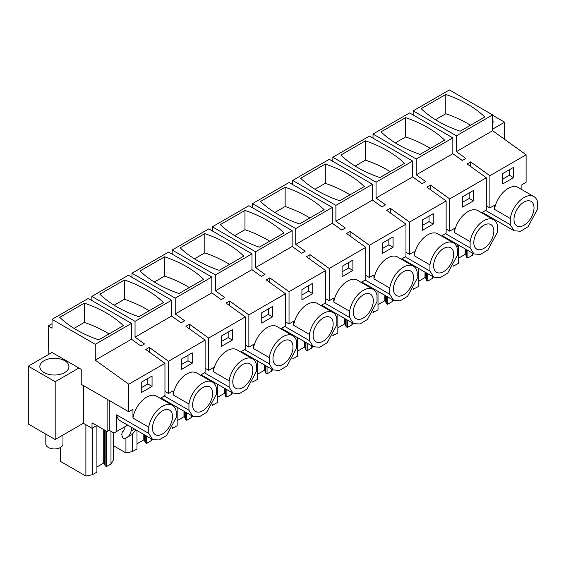 <?xml version="1.0" encoding="UTF-8"?>
<svg xmlns="http://www.w3.org/2000/svg" width="566" height="566" viewBox="0 0 566 566"><rect width="100%" height="100%" fill="white"/><g stroke="black" fill="none" stroke-linecap="round" stroke-linejoin="round"><path stroke-width="0.85" d="M470.657 166.524L470.657 161.89L489.88 175.715L526.104 154.801L492.625 130.732L456.408 151.638L456.408 135.812L492.625 114.905L449.404 89.944L413.18 110.858L456.408 135.812M492.625 130.732L492.625 114.905M456.408 151.638L465.853 158.43L462.281 160.496L452.835 153.704L416.236 174.83L416.236 159.004L452.835 137.878L452.835 153.704M470.657 161.89L467.084 163.956L486.307 177.774L449.708 198.907L430.493 185.082L428.703 186.115L426.92 187.148L446.135 200.965L409.543 222.098L390.321 208.274L388.531 209.307L386.748 210.34L405.971 224.157L369.372 245.29L350.149 231.466L346.576 233.532L365.799 247.349L329.2 268.482L309.984 254.658L308.194 255.69L306.411 256.723L325.627 270.541L289.035 291.674L269.812 277.849L268.022 278.882L266.239 279.915L285.462 293.733L248.863 314.866L229.64 301.041L226.067 303.1L245.29 316.925L208.691 338.058L189.476 324.233L185.903 326.292L205.118 340.116L168.526 361.25L149.304 347.425L145.731 349.484L164.954 363.308L128.73 384.222L95.258 360.146L131.475 339.239L140.92 346.031L142.71 344.998L144.493 343.965L135.048 337.173L171.647 316.047L181.092 322.839L182.882 321.806L184.665 320.773L175.219 313.981L211.818 292.855L221.264 299.647L224.836 297.582L215.391 290.79L251.983 269.664L261.428 276.456L265.001 274.39L255.556 267.598L292.155 246.472L301.6 253.264L303.39 252.231L305.173 251.198L295.728 244.406L332.327 223.28L341.772 230.072L345.345 228.006L335.9 221.214L372.492 200.088L381.937 206.88L383.727 205.847L385.51 204.814L376.065 198.022L412.664 176.896L422.109 183.688L425.682 181.622L416.236 174.83M526.104 154.801L526.104 182.316L521.887 184.749L521.887 189.638M445.789 94.465A111.452 64.347 0 0 1 484.8 116.985L460.179 131.199A111.452 64.347 0 0 1 421.175 108.679L445.789 94.465L445.789 113.752L435.473 119.709M413.18 110.858L413.18 114.983M489.88 175.715L489.88 207.948L486.307 205.882M489.88 207.948L494.472 205.295L494.472 209.328A19.753 11.405 -60 0 1 504.115 191.45A19.753 11.405 -60 0 1 518.06 187.424L533.872 196.558A19.753 11.405 120 0 0 519.928 200.583A19.753 11.405 120 0 0 510.284 218.462L510.284 224.695L514.119 230.772L520.607 231.268L528.064 226.747L537.7 208.868L537.7 202.635A19.753 11.405 120 0 0 533.872 196.558M502.778 173.564L502.778 183.915L513.581 177.674L513.581 167.324L502.778 173.564M52.03 323.752L48.181 325.974L48.818 354.323M492.625 129.14L504.639 122.206L504.639 139.37M470.495 125.249A111.452 64.347 0 0 0 445.789 113.752M481.716 212.83L486.307 210.007L486.307 177.774M494.472 209.328L510.284 218.462M485.578 210.432L510.284 224.695M513.581 177.674L509.365 175.241L509.365 169.765M502.778 179.047L509.365 175.241M504.639 122.206L492.625 115.266M473.424 253.66L472.405 255.308L472.405 253.08M472.405 255.308L467.87 257.926L467.87 250.455M458.326 258.308L465.139 254.375L465.139 248.877M453.295 266.161L458.326 263.438L458.326 246.125M453.783 266.055L453.783 265.305M492.625 119.659A14.539 8.391 180 0 1 493.085 121.747A14.539 8.391 180 0 1 492.625 123.834M127.69 425.123L116.603 431.518L116.603 414.857A19.753 11.405 120 0 0 120.431 420.934L152.594 439.499L159.081 439.994L166.538 435.473L176.175 417.595L176.175 411.355A19.753 11.405 120 0 0 172.347 405.277A19.753 11.405 120 0 0 158.402 409.303A19.753 11.405 120 0 0 148.759 427.181L148.759 433.422L152.594 439.499M167.854 401.931L167.203 402.313M208.026 378.739L207.368 379.121M248.198 355.547L247.54 355.929M288.363 332.355L287.712 332.737M328.535 309.163L327.877 309.545M368.707 285.971L368.049 286.354M408.871 262.78L408.22 263.162M449.043 239.588L448.385 239.97M489.215 216.396L488.557 216.778M523.996 225.233A14.164 8.179 120 0 0 533.25 212.745A14.164 8.179 120 0 0 531.078 201.397A14.164 8.179 120 0 0 523.996 202.097A14.164 8.179 120 0 0 514.742 214.585A14.164 8.179 120 0 0 516.914 225.933A14.164 8.179 120 0 0 523.996 225.233M465.139 254.375L465.853 254.785L466.589 257.19L467.87 257.926M466.589 257.19L466.589 249.719M465.853 254.785L465.853 249.295M452.305 241.208L451.208 241.838M456.762 246.896L458.41 244.993M458.969 245.75L456.804 247.002L458.976 245.75M131.475 339.239L131.475 323.412L95.258 344.326L52.03 319.365L52.03 328.195L48.181 325.974M95.258 360.146L95.258 344.326M131.475 323.412L88.254 298.452L52.03 319.365M84.369 303.128A111.452 64.347 0 0 1 123.381 325.648L98.76 339.862A111.452 64.347 0 0 1 59.755 317.342L84.369 303.128L84.369 322.422L74.054 328.372M96.751 425.54L92.01 428.278L83.336 423.269L55.185 439.52L55.185 381.696L78.907 367.999L81.228 369.336L81.228 384.314L128.73 411.737L132.946 409.303L132.946 418.055A19.753 11.405 -60 0 1 142.59 400.176A19.753 11.405 -60 0 1 156.534 396.15L172.347 405.277M128.73 384.222L128.73 411.737M109.075 333.912A111.452 64.347 0 0 0 84.369 322.422M55.185 439.52L28.3 423.998L28.3 366.174L52.022 352.476L78.907 367.999M164.954 363.308L164.954 395.542L160.362 398.358M141.252 382.291L141.252 392.641L152.056 386.401L152.056 376.05L141.252 382.291M83.336 385.531L83.336 423.269M149.304 352.059L149.304 347.425M55.185 381.696L28.3 366.174M107.116 399.256L107.116 431.518L92.01 422.795L92.01 428.278M113.242 432.622L113.242 460.321L110.986 463.971L106.443 466.589L106.443 431.136M110.986 463.971L110.986 431.32M96.906 466.971L103.719 463.038L103.719 429.559M60.314 447.557L60.314 461.297L85.883 476.056L92.364 474.725L96.906 472.101L96.906 426.58L97.317 425.865M92.364 474.725L92.364 428.073M85.883 476.056L85.883 424.741M168.526 361.25L168.526 393.483L173.118 390.83L173.118 394.863A19.753 11.405 -60 0 1 182.754 376.984A19.753 11.405 -60 0 1 196.699 372.959L212.519 382.085A19.753 11.405 120 0 0 198.574 386.111A19.753 11.405 120 0 0 188.931 403.99L188.931 410.23L192.758 416.307L199.253 416.802L206.703 412.281L216.346 394.403L216.346 388.17A19.753 11.405 120 0 0 212.519 382.085M168.526 393.483L164.954 391.417M132.946 418.055L148.759 427.181M109.224 400.473L109.224 430.302L113.971 433.04L116.603 431.518M116.603 414.857L148.759 433.422M152.056 386.401L147.839 383.967L147.839 378.484M141.252 387.767L147.839 383.967M109.224 430.302L107.116 431.518M68.344 368.99A14.539 8.391 180 0 1 52.327 374.94A14.539 8.391 180 0 1 39.853 366.627A14.539 8.391 180 0 1 40.448 364.263A14.539 8.391 180 0 1 56.459 358.32A14.539 8.391 180 0 1 68.932 366.627A14.539 8.391 180 0 1 68.344 368.99M103.719 463.038L104.434 463.448L105.163 465.853L105.163 430.393M105.163 465.853L106.443 466.589M104.434 463.448L104.434 429.969M124.237 427.111L124.237 429.353L123.466 431.059L122.362 431.695L121.747 434.504L122.256 436.457C122.907 438.155 123.777 438.883 124.86 438.643L132.119 434.455L135.833 429.82M130.13 435.608L124.86 438.643L130.138 435.601M162.47 433.952A14.164 8.179 120 0 0 171.724 421.472A14.164 8.179 120 0 0 169.552 410.124A14.164 8.179 120 0 0 162.47 410.824A14.164 8.179 120 0 0 153.216 423.304A14.164 8.179 120 0 0 155.388 434.66A14.164 8.179 120 0 0 162.47 433.952M126.848 437.504C128.963 436.245 130.378 434.122 131.071 431.136L131.885 427.542M452.835 137.878L409.607 112.917L373.008 134.05L416.236 159.004M405.645 117.643A111.452 64.347 0 0 1 444.657 140.163L420.036 154.376A111.452 64.347 0 0 1 381.031 131.857L405.645 117.643L405.645 136.93L395.33 142.887M373.008 134.05L373.008 138.175M430.351 148.419A111.452 64.347 0 0 0 405.645 136.93M430.493 189.716L430.493 185.082M449.708 198.907L449.708 231.14L446.135 229.074M449.708 231.14L454.307 228.487L454.307 232.52A19.753 11.405 -60 0 1 463.943 214.641A19.753 11.405 -60 0 1 477.888 210.616L493.701 219.75A19.753 11.405 120 0 0 479.756 223.775A19.753 11.405 120 0 0 470.12 241.654L470.12 247.887L473.947 253.964L480.435 254.459L487.892 249.939L497.528 232.06L497.528 225.827A19.753 11.405 120 0 0 493.701 219.75M462.606 196.756L462.606 207.106L473.409 200.866L473.409 190.516L462.606 196.756M441.544 236.022L446.135 233.199L446.135 200.965M454.307 232.52L470.12 241.654M445.407 233.624L470.12 247.887M473.409 200.866L469.193 198.433L469.193 192.956M462.606 202.239L469.193 198.433M483.824 248.424A14.164 8.179 120 0 0 493.078 235.937A14.164 8.179 120 0 0 490.906 224.589A14.164 8.179 120 0 0 483.824 225.289A14.164 8.179 120 0 0 474.57 237.777A14.164 8.179 120 0 0 476.742 249.125A14.164 8.179 120 0 0 483.824 248.424M433.266 276.859L432.261 278.479L427.726 281.104L427.726 273.661M432.261 278.479L432.261 276.286M418.182 281.486L424.995 277.552L424.995 272.083M413.13 289.339L418.182 286.615L418.182 268.157M413.64 289.233L413.64 288.448M413.64 266.303L413.64 265.532M424.995 277.552L425.71 277.963L426.446 280.368L426.446 272.925M426.446 280.368L427.726 281.104M425.71 277.963L425.71 272.501M412.664 176.896L412.664 161.069L376.065 182.195L376.065 198.022M412.664 161.069L369.435 136.109L332.843 157.242L376.065 182.195M365.473 140.835A111.452 64.347 0 0 1 404.485 163.355L379.871 177.568A111.452 64.347 0 0 1 340.859 155.049L365.473 140.835L365.473 160.121L355.165 166.079M332.843 157.242L332.843 161.367M390.179 171.611A111.452 64.347 0 0 0 365.473 160.121M390.321 212.908L390.321 208.274M409.543 222.098L409.543 254.332L405.971 252.266M409.543 254.332L414.135 251.679L414.135 255.712A19.753 11.405 -60 0 1 423.771 237.833A19.753 11.405 -60 0 1 437.716 233.808L453.536 242.941A19.753 11.405 120 0 0 439.591 246.967A19.753 11.405 120 0 0 429.948 264.846L429.948 271.079L433.775 277.156L440.27 277.651L447.72 273.13L457.363 255.252L457.363 249.019A19.753 11.405 120 0 0 453.536 242.941M422.434 219.948L422.434 230.298L433.245 224.058L433.245 213.707L422.434 219.948M401.379 259.207L405.971 256.391L405.971 224.157M414.135 255.712L429.948 264.846M405.242 256.815L429.948 271.079M433.245 224.058L429.028 221.624L429.028 216.148M422.434 225.431L429.028 221.624M443.652 271.616A14.164 8.179 120 0 0 452.906 259.129A14.164 8.179 120 0 0 450.734 247.781A14.164 8.179 120 0 0 443.652 248.481A14.164 8.179 120 0 0 434.398 260.968A14.164 8.179 120 0 0 436.57 272.317A14.164 8.179 120 0 0 443.652 271.616M393.094 300.051L392.097 301.671L387.554 304.296L387.554 296.853M392.097 301.671L392.097 299.478M378.01 304.671L384.823 300.744L384.823 295.275M372.959 312.531L378.01 309.807L378.01 291.349M373.468 312.425L373.468 311.64M373.468 289.495L373.468 288.724M384.823 300.744L385.538 301.154L386.274 303.56L386.274 296.117M386.274 303.56L387.554 304.296M385.538 301.154L385.538 295.693M372.492 200.088L372.492 184.261L335.9 205.387L335.9 221.214M372.492 184.261L329.27 159.301L292.672 180.434L335.9 205.387M325.309 164.027A111.452 64.347 0 0 1 364.32 186.547L339.699 200.76A111.452 64.347 0 0 1 300.688 178.24L325.309 164.027L325.309 183.313L314.993 189.27M292.672 180.434L292.672 184.558M350.014 194.803A111.452 64.347 0 0 0 325.309 183.313M350.149 236.1L350.149 231.466M369.372 245.29L369.372 277.524L365.799 275.458M369.372 277.524L373.963 274.871L373.963 278.904A19.753 11.405 -60 0 1 383.607 261.025A19.753 11.405 -60 0 1 397.551 256.999L413.364 266.133A19.753 11.405 120 0 0 399.419 270.159A19.753 11.405 120 0 0 389.776 288.037L389.776 294.27L393.611 300.348L400.098 300.843L407.555 296.322L417.192 278.444L417.192 272.211A19.753 11.405 120 0 0 413.364 266.133M382.269 243.139L382.269 253.49L393.073 247.25L393.073 236.899L382.269 243.139M361.207 282.399L365.799 279.583L365.799 247.349M373.963 278.904L389.776 288.037M365.07 280.007L389.776 294.27M393.073 247.25L388.856 244.816L388.856 239.34M382.269 248.623L388.856 244.816M403.487 294.808A14.164 8.179 120 0 0 412.741 282.321A14.164 8.179 120 0 0 410.569 270.973A14.164 8.179 120 0 0 403.487 271.673A14.164 8.179 120 0 0 394.233 284.153A14.164 8.179 120 0 0 396.405 295.509A14.164 8.179 120 0 0 403.487 294.808M352.922 323.243L351.925 324.863L347.382 327.488L347.382 320.045M351.925 324.863L351.925 322.67M337.845 327.863L344.652 323.936L344.652 318.467M332.787 335.723L337.845 332.999L337.845 314.54M333.303 335.617L333.303 334.831M333.303 312.687L333.303 311.916M344.652 323.936L345.373 324.346L346.102 326.752L346.102 319.309M346.102 326.752L347.382 327.488M345.373 324.346L345.373 318.884M332.327 223.28L332.327 207.453L295.728 228.579L295.728 244.406M332.327 207.453L289.099 182.493L252.5 203.626L295.728 228.579M285.137 187.219A111.452 64.347 0 0 1 324.148 209.738L299.527 223.952A111.452 64.347 0 0 1 260.523 201.432L285.137 187.219L285.137 206.505L274.821 212.462M252.5 203.626L252.5 207.75M309.843 217.995A111.452 64.347 0 0 0 285.137 206.505M309.984 259.292L309.984 254.658M329.2 268.482L329.2 300.716L325.627 298.65M329.2 300.716L333.798 298.063L333.798 302.095A19.753 11.405 -60 0 1 343.435 284.217A19.753 11.405 -60 0 1 357.379 280.191L373.192 289.325A19.753 11.405 120 0 0 359.247 293.351A19.753 11.405 120 0 0 349.611 311.229L349.611 317.462L353.439 323.54L359.926 324.035L367.384 319.514L377.02 301.636L377.02 295.402A19.753 11.405 120 0 0 373.192 289.325M342.097 266.331L342.097 276.682L352.901 270.442L352.901 260.091L342.097 266.331M321.035 305.59L325.627 302.775L325.627 270.541M333.798 302.095L349.611 311.229M324.898 303.199L349.611 317.462M352.901 270.442L348.684 268.008L348.684 262.525M342.097 271.814L348.684 268.008M363.315 318A14.164 8.179 120 0 0 372.57 305.513A14.164 8.179 120 0 0 370.397 294.164A14.164 8.179 120 0 0 363.315 294.865A14.164 8.179 120 0 0 354.061 307.345A14.164 8.179 120 0 0 356.233 318.7A14.164 8.179 120 0 0 363.315 318M312.757 346.434L311.753 348.055L307.218 350.679L307.218 343.237M311.753 348.055L311.753 345.861M297.674 351.054L304.487 347.128L304.487 341.659M292.622 358.915L297.674 356.191L297.674 337.732M293.131 358.809L293.131 358.023M293.131 335.879L293.131 335.107M304.487 347.128L305.201 347.538L305.937 349.937L305.937 342.501M305.937 349.937L307.218 350.679M305.201 347.538L305.201 342.076M292.155 246.472L292.155 230.645L255.556 251.771L255.556 267.598M292.155 230.645L248.927 205.684L212.335 226.817L255.556 251.771M244.965 210.41A111.452 64.347 0 0 1 283.976 232.93L259.362 247.144A111.452 64.347 0 0 1 220.351 224.617L244.965 210.41L244.965 229.697L234.657 235.654M212.335 226.817L212.335 230.942M269.671 241.187A111.452 64.347 0 0 0 244.965 229.697M269.812 282.484L269.812 277.849M289.035 291.674L289.035 323.908L285.462 321.842M289.035 323.908L293.627 321.255L293.627 325.287A19.753 11.405 -60 0 1 303.263 307.409A19.753 11.405 -60 0 1 317.208 303.383L333.027 312.517A19.753 11.405 120 0 0 319.082 316.543A19.753 11.405 120 0 0 309.439 334.421L309.439 340.654L313.267 346.732L319.762 347.227L327.212 342.706L336.855 324.827L336.855 318.594A19.753 11.405 120 0 0 333.027 312.517M301.926 289.523L301.926 299.874L312.736 293.634L312.736 283.283L301.926 289.523M280.87 328.782L285.462 325.966L285.462 293.733M293.627 325.287L309.439 334.421M284.733 326.391L309.439 340.654M312.736 293.634L308.52 291.2L308.52 285.717M301.926 295.006L308.52 291.2M323.144 341.192A14.164 8.179 120 0 0 332.398 328.705A14.164 8.179 120 0 0 330.226 317.356A14.164 8.179 120 0 0 323.144 318.057A14.164 8.179 120 0 0 313.889 330.537A14.164 8.179 120 0 0 316.061 341.892A14.164 8.179 120 0 0 323.144 341.192M272.586 369.626L271.588 371.246L267.046 373.871L267.046 366.428M271.588 371.246L271.588 369.053M257.502 374.246L264.315 370.32L264.315 364.851M252.45 382.107L257.502 379.383L257.502 360.924M252.96 382L252.96 381.215M252.96 359.063L252.96 358.299M264.315 370.32L265.03 370.73L265.765 373.128L265.765 365.693M265.765 373.128L267.046 373.871M265.03 370.73L265.03 365.268M251.983 269.664L251.983 253.837L215.391 274.963L215.391 290.79M251.983 253.837L208.762 228.876L172.163 250.009L215.391 274.963M204.8 233.602A111.452 64.347 0 0 1 243.812 256.122L219.191 270.336A111.452 64.347 0 0 1 180.179 247.809L204.8 233.602L204.8 252.889L194.485 258.846M172.163 250.009L172.163 254.134M229.506 264.379A111.452 64.347 0 0 0 204.8 252.889M229.64 305.675L229.64 301.041M248.863 314.866L248.863 347.1L245.29 345.034M248.863 347.1L253.455 344.446L253.455 348.479A19.753 11.405 -60 0 1 263.098 330.601A19.753 11.405 -60 0 1 277.043 326.575L292.855 335.709A19.753 11.405 120 0 0 278.911 339.734A19.753 11.405 120 0 0 269.267 357.606L269.267 363.846L273.102 369.923L279.59 370.419L287.047 365.898L296.683 348.019L296.683 341.786A19.753 11.405 120 0 0 292.855 335.709M261.761 312.715L261.761 323.066L272.564 316.826L272.564 306.475L261.761 312.715M240.699 351.974L245.29 349.158L245.29 316.925M253.455 348.479L269.267 357.606M244.562 349.583L269.267 363.846M272.564 316.826L268.348 314.392L268.348 308.909M261.761 318.191L268.348 314.392M282.979 364.384A14.164 8.179 120 0 0 292.233 351.896A14.164 8.179 120 0 0 290.061 340.548A14.164 8.179 120 0 0 282.979 341.248A14.164 8.179 120 0 0 273.725 353.729A14.164 8.179 120 0 0 275.897 365.084A14.164 8.179 120 0 0 282.979 364.384M232.414 392.818L231.416 394.438L226.874 397.063L226.874 389.62M231.416 394.438L231.416 392.245M217.337 397.438L224.143 393.512L224.143 388.043M212.278 405.298L217.337 402.575L217.337 384.109M212.795 405.192L212.795 404.407M212.795 382.255L212.795 381.491M224.143 393.512L224.865 393.922L225.593 396.32L225.593 388.884M225.593 396.32L226.874 397.063M224.865 393.922L224.865 388.46M211.818 292.855L211.818 277.029L175.219 298.155L175.219 313.981M211.818 277.029L168.59 252.068L131.991 273.201L175.219 298.155M164.628 256.794A111.452 64.347 0 0 1 203.64 279.314L179.019 293.528A111.452 64.347 0 0 1 140.014 271.001L164.628 256.794L164.628 276.081L154.313 282.038M131.991 273.201L131.991 277.326M189.334 287.57A111.452 64.347 0 0 0 164.628 276.081M189.476 328.867L189.476 324.233M208.691 338.058L208.691 370.291L205.118 368.225M208.691 370.291L213.29 367.638L213.29 371.671A19.753 11.405 -60 0 1 222.926 353.792A19.753 11.405 -60 0 1 236.871 349.767L252.684 358.901A19.753 11.405 120 0 0 238.739 362.919A19.753 11.405 120 0 0 229.103 380.798L229.103 387.038L232.93 393.115L239.418 393.611L246.875 389.09L256.511 371.211L256.511 364.978A19.753 11.405 120 0 0 252.684 358.901M221.589 335.907L221.589 346.258L232.393 340.017L232.393 329.667L221.589 335.907M200.527 375.166L205.118 372.35L205.118 340.116M213.29 371.671L229.103 380.798M204.39 372.775L229.103 387.038M232.393 340.017L228.176 337.584L228.176 332.101M221.589 341.383L228.176 337.584M242.807 387.576A14.164 8.179 120 0 0 252.061 375.088A14.164 8.179 120 0 0 249.889 363.74A14.164 8.179 120 0 0 242.807 364.44A14.164 8.179 120 0 0 233.553 376.921A14.164 8.179 120 0 0 235.725 388.276A14.164 8.179 120 0 0 242.807 387.576M192.249 416.01L191.244 417.63L186.709 420.255L186.709 412.812M191.244 417.63L191.244 415.437M177.165 420.63L183.978 416.696L183.978 411.234M172.114 428.49L177.165 425.766L177.165 407.301M172.623 428.384L172.623 427.599M172.623 405.447L172.623 404.683M183.978 416.696L184.693 417.114L185.429 419.512L185.429 412.076M185.429 419.512L186.709 420.255M184.693 417.114L184.693 411.652M171.647 316.047L171.647 300.221L135.048 321.346L135.048 337.173M171.647 300.221L128.418 275.26L91.826 296.393L135.048 321.346M124.456 279.986A111.452 64.347 0 0 1 163.468 302.506L138.854 316.719A111.452 64.347 0 0 1 99.842 294.193L124.456 279.986L124.456 299.272L114.148 305.23M91.826 296.393L91.826 300.518M149.162 310.762A111.452 64.347 0 0 0 124.456 299.272M181.417 359.099L181.417 369.449L192.228 363.209L192.228 352.859L181.417 359.099M173.118 394.863L188.931 403.99M164.225 395.967L188.931 410.23M192.228 363.209L188.011 360.775L188.011 355.292M181.417 364.575L188.011 360.775M202.635 410.76A14.164 8.179 120 0 0 211.889 398.28A14.164 8.179 120 0 0 209.717 386.932A14.164 8.179 120 0 0 202.635 387.632A14.164 8.179 120 0 0 193.381 400.112A14.164 8.179 120 0 0 195.553 411.468A14.164 8.179 120 0 0 202.635 410.76M152.077 439.202L151.08 440.822L146.537 443.447L146.537 436.004M151.08 440.822L151.08 438.629M136.993 443.822L143.806 439.888L143.806 434.426M125.935 438.027L125.935 452.92L132.451 451.576L136.993 448.951L136.993 430.493M132.451 451.576L132.451 434.249M143.806 439.888L144.521 440.306L145.257 442.704L145.257 435.268M145.257 442.704L146.537 443.447M144.521 440.306L144.521 434.844M125.935 452.92L113.242 445.591M62.968 435.028L62.968 443.977A8.575 4.953 180 0 1 56.805 448.725A8.575 4.953 180 0 1 45.818 443.977L45.818 434.115M459.344 245.538L456.804 247.002M134.588 429.106L131.071 431.136M482.232 212.363L514.119 230.772M442.06 235.555L473.947 253.964M401.888 258.747L433.775 277.156M361.724 281.939L393.611 300.348M321.552 305.131L353.439 323.54M281.38 328.322L313.267 346.732M241.215 351.514L273.102 369.923M201.043 374.706L232.93 393.115M160.871 397.898L192.758 416.307"/></g></svg>
